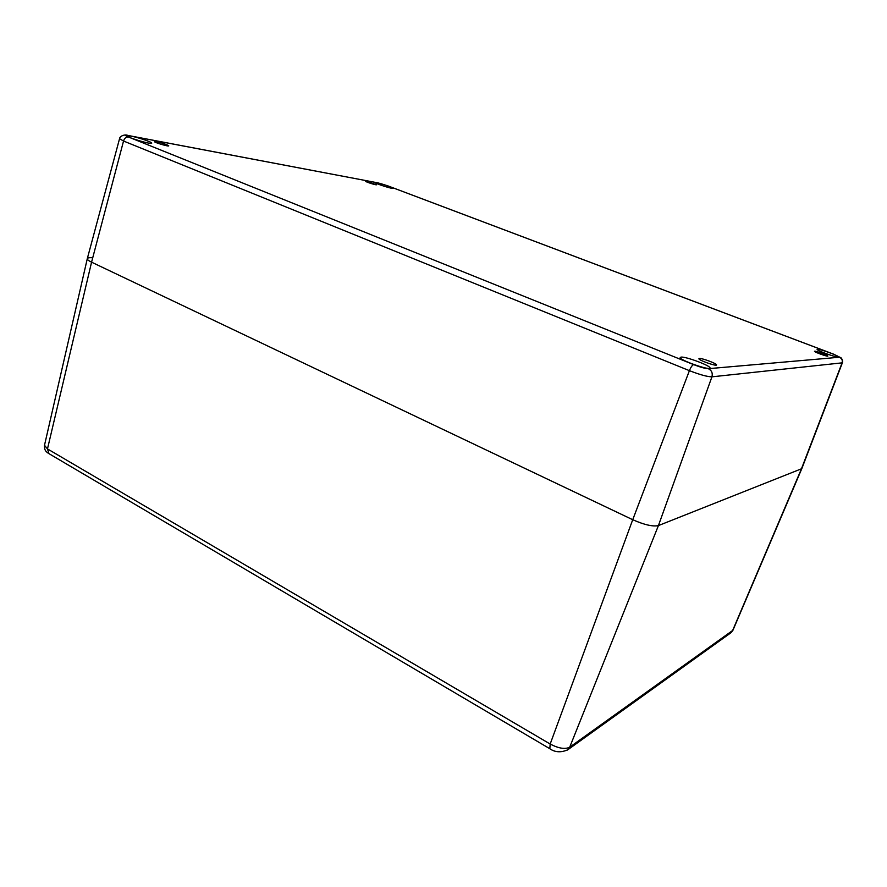 <?xml version="1.0" encoding="UTF-8"?>
<svg xmlns="http://www.w3.org/2000/svg" width="887" height="887" viewBox="0 0 887 887"><rect width="100%" height="100%" fill="white"/><g stroke="black" fill="none" stroke-linecap="round" stroke-linejoin="round"><path stroke-width="1.33" d="M699.422 358.481C702.249 358.104 717.461 363.836 716.552 364.956C716.441 366.564 697.925 359.967 698.934 358.681L699.422 358.481M814.698 351.197C816.251 350.953 828.48 355.454 827.87 356.053C827.881 356.962 813.845 351.939 814.499 351.274L814.698 351.197M366.608 181.314L376.52 184.751C376.631 185.405 365.167 181.768 365.61 181.27L366.608 181.314M156.467 141.654C162.875 143.151 166.967 144.548 168.741 145.834C168.885 146.854 153.806 142.352 154.382 141.554L156.467 141.654M48.973 453.656L47.477 448.911L91.572 262.175L632.73 519.715C644.339 524.838 652.899 526.789 658.42 525.592L801.804 468.658L658.42 525.592C652.899 526.789 644.339 524.838 632.73 519.715L91.572 262.175C88.589 260.734 87.159 259.569 87.292 258.694C87.137 259.547 88.556 260.711 91.572 262.175L123.537 141.033L689.41 370.655C699.921 374.735 707.427 376.798 711.928 376.831L842.362 362.827L801.804 468.658L732.939 630.258L569.698 747.209C565.063 749.482 558.555 748.428 550.173 744.027L549.829 748.728M817.426 349.223C819.898 348.846 839.634 356.097 838.681 357.04C838.714 358.481 816.029 350.376 817.115 349.345L817.426 349.223M376.953 182.733C381.421 183.52 393.584 187.734 392.996 188.288C393.185 189.352 374.658 183.432 375.389 182.667L376.953 182.733M131.154 136.166C138.339 137.463 152.453 142.253 151.732 143.162C152.01 144.914 126.486 137.363 127.473 135.988L131.154 136.166M681.138 357.106C686.106 356.485 711.485 366.087 709.988 368.038C709.8 370.844 678.455 359.69 680.229 357.45L681.138 357.106M833.447 354.113L839.435 357.239L708.358 368.693C705.409 368.626 700.519 367.273 693.678 364.635L128.316 136.953C124.779 135.445 124.845 134.99 128.515 135.6L127.85 135.434C125.089 134.059 119.712 136.021 119.545 138.727L87.292 258.671C87.569 257.851 89.31 257.529 92.536 257.74M839.435 357.239C841.896 358.448 842.772 360.355 842.051 362.971L801.371 469.035L732.518 630.757L730.744 632.897M708.358 368.693C711.684 370.422 712.871 373.139 711.928 376.831L658.42 525.592L569.698 747.209L567.813 749.759C560.994 752.753 554.952 752.387 549.707 748.65L48.718 453.512C44.86 451.173 44.428 449.166 44.505 445.274L87.292 258.694M693.678 364.635C692.303 365.067 690.884 367.074 689.41 370.655L632.73 519.715L550.173 744.027L47.477 448.911L44.505 445.274M128.316 136.953C126.098 136.831 124.513 138.184 123.537 141.033L119.545 138.727M128.515 135.6L378.05 182.899L128.171 135.489M378.05 182.899L387.708 185.826M387.353 185.693L833.281 354.057M567.425 750.047L731.043 632.675L732.939 630.258M833.392 354.079L841.098 357.86C842.506 359.645 842.927 361.308 842.362 362.827M387.486 185.727L377.751 182.8M387.597 185.771L833.348 354.057"/></g></svg>
